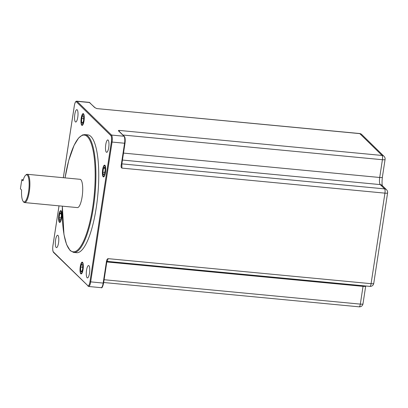 <?xml version="1.0" encoding="UTF-8"?>
<svg xmlns="http://www.w3.org/2000/svg" width="408" height="408" viewBox="0 0 408 408"><rect width="100%" height="100%" fill="white"/><g stroke="black" fill="none" stroke-linecap="round" stroke-linejoin="round"><path stroke-width="0.61" d="M56.141 247.452A6.217 1.652 -84.6 0 0 56.472 247.62A6.217 1.652 -84.6 0 0 58.63 242.24A6.217 1.652 -84.6 0 0 57.982 235.416A6.217 1.652 -84.6 0 0 57.65 235.248A6.217 1.652 -84.6 0 0 55.488 240.623A6.217 1.652 -84.6 0 0 56.141 247.452M75.358 121.849A6.217 1.652 -84.6 0 0 75.689 122.017A6.217 1.652 -84.6 0 0 77.852 116.642A6.217 1.652 -84.6 0 0 77.199 109.818A6.217 1.652 -84.6 0 0 76.867 109.645A6.217 1.652 -84.6 0 0 74.71 115.025A6.217 1.652 -84.6 0 0 75.358 121.849M106.309 152.143A6.217 1.652 -84.6 0 0 106.641 152.311A6.217 1.652 -84.6 0 0 108.803 146.936A6.217 1.652 -84.6 0 0 108.151 140.107A6.217 1.652 -84.6 0 0 107.819 139.939A6.217 1.652 -84.6 0 0 105.662 145.319A6.217 1.652 -84.6 0 0 106.309 152.143M87.093 277.741A6.217 1.652 -84.6 0 0 87.424 277.914A6.217 1.652 -84.6 0 0 89.587 272.534A6.217 1.652 -84.6 0 0 88.934 265.71A6.217 1.652 -84.6 0 0 88.602 265.537A6.217 1.652 -84.6 0 0 86.44 270.917A6.217 1.652 -84.6 0 0 87.093 277.741M62.342 206.162L63.964 234.534L66.57 244.514L70.212 250.66L73.695 252.435L76.536 252.705A59.191 15.718 -84.6 0 0 97.114 201.476A59.191 15.718 -84.6 0 0 90.913 136.481A59.191 15.718 -84.6 0 0 87.756 134.854L84.915 134.584L82.452 134.977L78.555 138.057L74.057 145.406L68.753 160.41L65.035 177.878M61.123 210.798A5.921 1.571 -84.6 0 0 60.807 210.635A5.921 1.571 -84.6 0 0 58.752 215.756A5.921 1.571 -84.6 0 0 59.369 222.258A5.921 1.571 -84.6 0 0 59.685 222.421A5.921 1.571 -84.6 0 0 61.746 217.296A5.921 1.571 -84.6 0 0 61.123 210.798M80.259 266.664A5.921 1.571 -84.6 0 0 81.11 273.941A5.921 1.571 -84.6 0 0 83.079 269.428A5.921 1.571 -84.6 0 0 82.232 262.155A5.921 1.571 -84.6 0 0 80.259 266.664M103.168 176.761A5.921 1.571 -84.6 0 0 103.484 176.924A5.921 1.571 -84.6 0 0 105.539 171.799A5.921 1.571 -84.6 0 0 104.922 165.301A5.921 1.571 -84.6 0 0 104.606 165.138A5.921 1.571 -84.6 0 0 102.546 170.264A5.921 1.571 -84.6 0 0 103.168 176.761M84.033 120.896A5.921 1.571 -84.6 0 0 83.186 113.618A5.921 1.571 -84.6 0 0 81.212 118.131A5.921 1.571 -84.6 0 0 82.064 125.404A5.921 1.571 -84.6 0 0 84.033 120.896M59.456 221.702A5.345 1.418 -84.6 0 0 59.741 221.85A5.345 1.418 -84.6 0 0 61.598 217.224A5.345 1.418 -84.6 0 0 61.037 211.354A5.345 1.418 -84.6 0 0 60.756 211.206A5.345 1.418 -84.6 0 0 58.895 215.832A5.345 1.418 -84.6 0 0 59.456 221.702M60.797 219.371L61.409 215.358L60.863 212.517L59.701 213.685L59.084 217.694L59.634 220.539L60.797 219.371M82.946 269.295A5.345 1.418 -84.6 0 0 82.176 262.726A5.345 1.418 -84.6 0 0 80.396 266.801A5.345 1.418 -84.6 0 0 81.161 273.37A5.345 1.418 -84.6 0 0 82.946 269.295M82.697 265.057L81.707 264.088L80.682 267.082L80.641 271.04L81.631 272.003L82.656 269.015L82.697 265.057M104.836 165.857A5.345 1.418 -84.6 0 0 104.55 165.709A5.345 1.418 -84.6 0 0 102.694 170.335A5.345 1.418 -84.6 0 0 103.255 176.205A5.345 1.418 -84.6 0 0 103.54 176.353A5.345 1.418 -84.6 0 0 105.397 171.727A5.345 1.418 -84.6 0 0 104.836 165.857M103.494 168.188L102.882 172.201L103.433 175.042L104.596 173.874L105.208 169.866L104.657 167.02L103.494 168.188L104.912 168.32M81.35 118.264A5.345 1.418 -84.6 0 0 82.115 124.833A5.345 1.418 -84.6 0 0 83.9 120.758A5.345 1.418 -84.6 0 0 83.13 114.189A5.345 1.418 -84.6 0 0 81.35 118.264M81.595 122.502L82.584 123.471L83.609 120.477L83.65 116.52L82.661 115.556L81.636 118.544L81.595 122.502L82.875 122.624M384.055 156.356L361.748 134.523A3.55 3.346 134.4 0 0 359.79 133.62L382.102 155.458A3.55 0.944 95.4 0 1 382.418 159.722A3.55 0.719 -171.3 0 0 385.086 159.431A3.55 3.55 0 0 0 384.055 156.356A3.55 3.346 134.4 0 0 382.102 155.458L119.08 130.412C118.243 130.422 118.192 130.708 118.932 131.274L124.012 136.246L111.517 135.058L77.061 101.337A5.921 1.571 -84.6 0 0 76.745 101.174C75.674 101.097 74.868 102.617 74.327 105.733L63.311 177.715M89.882 102.678A0.592 0.556 134.4 0 0 89.556 102.53A5.921 1.571 95.4 0 0 89.245 102.367L94.967 107.651A0.592 0.556 134.4 0 0 94.641 107.503L96.767 108.579L359.79 133.62A3.55 0.944 95.4 0 0 359.601 133.523L96.767 108.579M122.431 160.053L380.236 184.6A3.55 3.346 134.4 0 1 382.194 185.497L386.575 189.781A3.55 3.346 134.4 0 0 384.616 188.884A3.55 0.944 95.4 0 1 384.938 193.147A3.55 0.719 -171.3 0 0 387.6 192.856L373.748 283.392A3.55 0.719 -171.3 0 1 371.081 283.682L108.059 258.641C107.064 258.958 106.483 260.258 106.309 262.543L103.153 283.172A5.921 1.571 95.4 0 1 101.179 287.681L88.684 286.493A5.921 1.571 -84.6 0 0 90.658 281.979L112.052 142.168A5.921 1.571 -84.6 0 0 111.517 135.058A0.592 0.556 -45.6 0 0 110.859 135.578L76.403 101.857A5.329 1.413 -84.6 0 0 74.343 105.769L63.337 177.72M118.932 131.274A0.592 0.556 -45.6 0 1 119.253 131.422L124.338 136.399A0.592 0.556 134.4 0 0 124.012 136.246A5.921 1.571 95.4 0 1 124.547 143.361L121.39 163.985C120.87 166.301 121.043 167.673 121.916 168.106L384.938 193.147L371.081 283.682A3.55 0.944 95.4 0 1 369.898 286.39A3.55 3.55 0 0 0 373.748 283.392M362.987 303.827A3.55 0.719 -171.3 0 1 360.325 304.118A3.55 0.944 95.4 0 1 359.142 306.826A3.55 3.55 0 0 0 362.987 303.827L365.706 286.064A3.55 0.719 -171.3 0 1 363.043 286.355L360.325 304.118L104.117 279.725M21.803 179.642L20.4 188.807L21.593 189.975A13.612 3.616 -84.6 0 0 23.108 201.302L23.577 201.919A14.204 3.774 -84.6 0 0 23.802 202.174A14.204 3.774 -84.6 0 0 24.562 202.567L77.392 207.596A14.204 3.774 -84.6 0 0 82.329 195.304A14.204 3.774 -84.6 0 0 80.84 179.704A14.204 3.774 -84.6 0 0 80.085 179.311L27.254 174.282A14.204 3.774 -84.6 0 0 26.168 174.731L25.587 175.246A13.612 3.616 -84.6 0 0 22.996 180.805L21.803 179.642L23.287 179.78M24.562 202.567A14.204 3.774 -84.6 0 0 29.498 190.271A14.204 3.774 -84.6 0 0 28.009 174.675A14.204 3.774 -84.6 0 0 27.254 174.282M23.108 201.302A13.612 3.616 -84.6 0 0 28.937 188.715A13.612 3.616 -84.6 0 0 25.587 175.246M59.084 217.694L61.027 217.882M59.701 213.685L61.113 213.817M80.641 271.04L81.921 271.157M80.682 267.082L82.676 267.271M102.882 172.201L104.82 172.385M81.636 118.544L83.63 118.733M59.032 205.846L52.948 245.58A5.329 1.413 -84.6 0 0 53.433 251.981L87.888 285.702A5.329 1.413 -84.6 0 0 89.949 281.79L111.343 141.979A5.329 1.413 -84.6 0 0 110.859 135.578M124.965 143.341L121.834 163.94L121.39 163.985M124.496 136.874A5.329 1.413 95.4 0 1 124.976 143.274L111.343 141.979M106.728 262.522L103.596 283.121L89.949 281.79M53.433 251.981A0.592 0.556 134.4 0 0 53.586 252.46L88.684 286.493M87.888 285.702A0.592 0.556 134.4 0 0 88.041 286.176M76.403 101.857A0.592 0.556 -45.6 0 1 77.061 101.337L89.556 102.53L94.641 107.503M121.859 164.363L121.916 168.106M123.497 153.092L379.705 177.485A5.921 1.571 -84.6 0 0 380.236 184.6L384.616 188.884L121.849 163.863M122.93 135.017L382.418 159.722L379.705 177.485A3.55 0.719 -171.3 0 0 382.367 177.194C381.903 181.861 381.944 184.748 382.485 185.864M119.488 131.651L119.08 130.412M106.687 261.248C107.233 261.548 107.692 260.681 108.059 258.641M106.309 262.543L106.738 262.456M363.145 285.748A5.921 1.571 -84.6 0 0 363.043 286.355L106.911 261.967M73.695 252.435A59.191 15.718 -84.6 0 0 94.273 201.205A59.191 15.718 -84.6 0 0 88.072 136.211A59.191 15.718 -84.6 0 0 84.915 134.584M62.363 206.167A58.599 15.56 -84.6 0 0 70.059 250.181A58.599 15.56 -84.6 0 0 92.718 207.136A58.599 15.56 -84.6 0 0 87.419 136.731A58.599 15.56 -84.6 0 0 65.056 177.883M59.007 205.846L52.933 245.545C52.505 249.115 52.724 251.42 53.586 252.46M89.245 102.367L76.745 101.174M94.967 107.651L96.574 108.482M124.338 136.399C125.164 137.2 125.378 139.505 124.991 143.31L121.808 164.22M361.748 134.523A3.55 3.55 0 0 0 359.601 133.523M385.086 159.431L382.367 177.194M387.6 192.856A3.55 3.55 0 0 0 386.575 189.781M369.898 286.39L107.044 261.36M101.179 287.681C101.929 288.369 102.734 286.85 103.596 283.121L106.876 261.344M359.142 306.826L103.693 282.504M60.415 221.911L59.741 221.85M61.424 211.273L60.756 211.206M82.849 262.793L82.176 262.726M81.835 273.431L81.161 273.37M105.223 165.776L104.55 165.709M104.208 176.414L103.54 176.353M82.788 124.894L82.115 124.833M83.803 114.255L83.13 114.189"/></g></svg>
